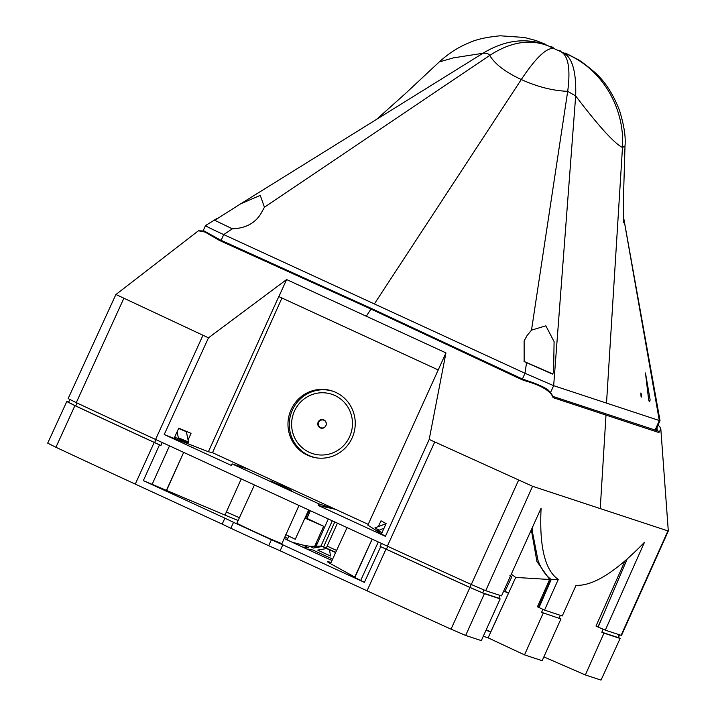 <?xml version="1.0" encoding="UTF-8"?>
<svg xmlns="http://www.w3.org/2000/svg" width="716" height="716" viewBox="0 0 716 716"><rect width="100%" height="100%" fill="white"/><g stroke="black" fill="none" stroke-linecap="round" stroke-linejoin="round"><path stroke-width="1.07" d="M283.473 486.495L270.621 480.973L291.475 490.424L283.473 486.495M307.504 455.215A34.475 33.589 -76.2 0 0 316.472 457.873A34.475 33.589 -76.2 0 0 353.82 433.332A34.475 33.589 -76.2 0 0 335.723 392.359A34.475 33.589 -76.2 0 0 332.904 391.213A34.475 33.589 -76.2 0 0 290.463 411.163A34.475 33.589 -76.2 0 0 307.504 455.215M333.495 391.428A34.359 33.473 -76.2 0 0 291.672 411.798A34.359 33.473 -76.2 0 0 308.766 455.403A34.359 33.473 -76.2 0 0 317.09 457.954M334.802 395.465A31.182 30.376 -76.2 0 0 294.419 411.172A31.182 30.376 -76.2 0 0 309.285 452.315A31.182 30.376 -76.2 0 0 349.668 436.608A31.182 30.376 -76.2 0 0 334.802 395.465M323.838 419.898A4.377 4.269 103.8 0 1 325.923 425.671A4.377 4.269 103.8 0 1 320.249 427.882A4.377 4.269 103.8 0 1 318.164 422.1A4.377 4.269 103.8 0 1 323.838 419.898M320.679 427.631A4.027 3.929 -76.2 0 0 325.896 425.599A4.027 3.929 -76.2 0 0 323.981 420.283A4.027 3.929 -76.2 0 0 318.754 422.315A4.027 3.929 -76.2 0 0 320.679 427.631M524.649 380.67C541.323 385.369 550.801 391.025 553.083 397.631L658.899 432.545A1.638 1.593 -71.8 0 0 657.816 430.916L552.367 396.225C552.967 395.903 551.642 393.898 548.411 390.211C543.927 387.284 544.348 387.392 535.031 383.391L522.107 378.88L521.472 379.48L524.649 380.67M657.1 430.683L657.118 427.112M378.451 526.43L381.01 520.792L386.112 523.611L381.485 533.841L385.405 536.347L429.197 439.427L532.57 486.28L668.305 531.03L660.832 429.099L658.899 432.545M116.269 294.652L208.481 337.827L164.215 434.523L231.358 465.436L232.065 463.87L248.712 469.365L212.5 452.691L281.952 297.999M429.197 439.427L445.952 352.899L367.863 525.159L376.518 530.672L377.225 529.124M438.219 369.939L278.793 296.558L208.383 451.742L186.599 443.249L186.957 442.452M445.952 352.899L286.606 279.553L278.882 296.585M381.485 533.841L376.518 530.672M248.712 469.365L335.625 509.371L318.271 505.442L318.978 503.876L335.625 509.371L368.212 524.372M385.405 536.347L318.271 505.442M232.065 463.87L318.978 503.876M212.5 452.691L208.383 451.742M188.066 439.973L191.047 433.35L178.767 428.159L174.095 438.38L164.215 434.523M208.481 337.827L286.606 279.553M174.095 438.38L186.599 443.249M521.472 379.48L370.978 309.052L219.606 240.522L205.036 232.065L198.413 230.794L115.876 294.562L68.145 398.57L76.272 402.652A392.466 9.585 24.4 0 0 155.578 439.454L387.347 546.147A392.466 9.585 -155.6 0 0 471.289 584.489L485.734 590.7L501.504 595.9L541.099 508.163C539.193 546.424 544.912 570.187 558.265 579.468L551.204 579.504L549.405 578.063C544.715 574.053 540.902 568.155 537.993 560.386L532.659 533.071L532.346 527.558M511.305 574.178L515.735 577.427L508.494 593.251L503.715 591.013L508.7 592.812M509.855 575.727L511.77 576.962L504.878 591.559M511.77 576.962L510.141 576.756M551.204 579.504L539.058 607.544L544.554 610.104L558.265 579.468M627.082 559.241L598.137 627.037L605.315 630.161L644.481 542.28C616.002 571.762 593.188 586.118 576.031 585.33L562.266 615.957L544.554 610.104M605.315 630.161L621.488 635.45L668.305 531.03M539.479 606.577L538.853 606.282M539.452 606.649L538.817 606.363M335.625 552.573L329.503 549.861L330.55 556.019A19.278 0.474 -155.6 0 1 323.82 552.958A19.278 0.474 -155.6 0 1 317.689 550.094L326.603 548.528L322.352 546.469L313.465 548.053A19.278 0.474 24.4 0 1 310.377 546.326L321.699 546.075L335.75 552.278M292.092 542.2L304.103 545.404A25.463 0.618 -155.6 0 0 308.677 547.955L302.51 547.033M307.066 549.127L312.892 549.995A25.463 0.618 24.4 0 0 321.779 554.148A25.463 0.618 24.4 0 0 331.642 558.623L332.314 559.769M329.503 549.861L326.603 548.528M299.011 505.487L281.943 543.551A24.711 0.6 -155.6 0 1 254.207 531.612A24.711 0.6 -155.6 0 1 236.933 523.128L254.44 484.965M304.944 518.098L323.659 526.269L305.186 517.561M287.769 538.459L284.834 537.116M321.779 546.156L322.352 546.469M335.249 552.412L335.312 553.244M323.623 546.8L334.766 521.946M320.893 546.183L332.269 520.8M315.944 546.523L328.295 518.966M326.317 547.955L337.433 523.172M285.8 534.592L295.252 539.264L308.685 509.935M162.246 442.524L160.921 445.459L154.638 442.569A390.515 9.541 -155.6 0 1 75.735 405.945L68.575 402.356L69.855 399.555M381.467 543.444L380.124 546.371L386.407 549.262A390.515 9.541 24.4 0 0 469.929 587.406L482.656 592.884L498.837 598.218L500.09 595.435M486.227 629.758L490.746 631.87L485.985 630.295M483.291 636.255L488.106 637.84L508.494 593.251L490.746 631.87M603.302 614.928L597.941 626.947M624.943 561.102L595.981 626.097L597.395 626.715M560.923 618.937L541.565 612.323L560.923 618.937L542.155 660.689L524.515 654.872L543.211 613.093M550.935 579.298L538.477 607.123L537.421 606.774L542.907 609.334L541.565 612.323M560.351 615.321L559.098 618.105M531.335 529.804L536.91 561.442L549.628 579.495L515.735 577.427M537.421 606.774L549.628 579.495M488.106 637.84L524.515 654.872M498.837 598.218L500.162 598.88L481.322 640.614L465.668 635.45L451.026 629.158A392.681 9.594 -155.6 0 1 367.04 590.798L280.135 550.792L282.829 544.831L364.381 582.377L349.113 574.545L354.742 577.051L372.141 539.148M380.124 546.371L385.987 549.127A392.475 9.585 24.4 0 0 469.938 587.469L484.401 593.68L500.162 598.88M331.069 562.49L328.939 561.827A85.616 2.094 24.4 0 0 330.524 563.671L347.072 527.611M330.524 563.671L354.742 577.051M381.019 533.644L381.592 532.355L378.746 531.084L379.149 530.189L374.933 527.853L386.076 523.682M379.149 530.189L384.036 528.202M378.853 530.842L377.377 530.019L376.885 531.102M354.751 577.66L372.168 539.157M378.308 541.985L360.73 580.354M380.715 546.693L364.381 582.377M280.135 550.792L268.715 545.717L271.409 539.757L282.829 544.831M268.715 545.717L230.829 528.274L233.541 522.322L271.409 539.757M169.504 445.871L152.141 484.338L143.343 480.624L159.498 444.86L154.226 442.434A392.475 9.585 -155.6 0 1 74.92 405.623L66.785 401.542L47.695 443.141L55.929 447.276A392.681 9.594 24.4 0 0 135.27 484.106L222.175 524.112L224.887 518.16L233.541 522.322M222.175 524.112L230.829 528.274M66.785 401.542L68.682 402.124M143.343 480.624L224.887 518.16M175.151 438.863L175.742 437.592L177.899 438.631L178.311 437.736L188.487 442.032L186.384 431.73L178.633 428.454M178.311 437.736L177.112 431.766M177.899 438.631L188.084 442.935L188.487 442.032M226.363 512.021L239.421 517.704M238.133 520.496A85.616 2.094 -155.6 0 1 224.985 515.09L166.595 490.442L183.654 452.387L166.309 490.567M224.985 515.09L241.256 478.897M152.141 484.338L166.595 490.442M284.207 538.513A98.181 2.399 24.4 0 0 331.991 560.494M185.471 442.891L185.874 441.996M159.498 444.86L160.921 445.459M314.995 545.61L316.186 545.977M315.828 543.748L316.92 544.348M306.967 518.348L310.377 510.723M317.099 543.954L316.007 543.346M306.815 518.286L310.279 510.669M327.149 546.102L336.592 550.452M619.743 638.341L603.982 633.141L585.348 674.946L601.01 680.111L620.145 638.43L601.01 680.111M618.445 637.446L620.145 638.43M619.6 634.868L618.364 637.625L601.825 632.21L603.158 629.221L595.981 626.097M601.825 632.21L603.982 633.141M585.348 674.946L543.865 656.894M522.403 379.024L525.016 373.287L553.629 385.664L659.311 420.525L623.475 216.823L660.018 420.641L659.347 420.543L655.095 430.021M527.003 335.679L524.13 340.861L524.139 361.589L552.412 374.083L553.575 372.472L554.095 341.63L545.852 325.825L531.496 330.139L527.003 335.679M221.119 240.299L223.723 234.588L232.369 228.825C245.731 228.279 255.317 223.106 261.125 213.287L264.446 207.21L260.248 195.379L240.603 203.854L214.71 220.313L232.467 228.834M524.031 361.428L551.615 373.421A19.887 0.483 -155.6 0 1 552.555 373.949M531.496 330.139L567.698 91.335C570.652 68.736 568.298 55.49 560.664 51.588L554.103 48.625C546.997 47.077 536.06 57.378 521.284 79.521C505.469 72.164 494.944 64.136 489.699 55.427C510.58 41.877 530.144 38.709 548.384 45.94L554.103 48.625M566.231 53.566L568.468 54.872L561.89 52.134C571.86 55.893 576.452 70.499 575.673 95.944L553.665 385.664L550.631 392.35M561.89 52.134L560.664 51.588M223.723 234.588C209.994 228.323 204.149 225.37 206.19 225.719M264.446 207.21L489.699 55.427C488.831 53.736 486.576 53.011 482.951 53.261L453.416 57.871L439.23 61.952C448.807 53.288 458.625 46.97 468.667 43.005C475.675 39.55 486.209 37.142 500.26 35.8L524.336 37.465L535.98 40.535L547.507 45.511C526.546 37.286 505.022 39.863 482.951 53.261L240.603 203.854M567.403 54.067L565.363 53.136M545.27 44.195L535.98 40.535M551.848 46.943L553.083 47.489M547.507 45.511L548.384 45.94M232.369 228.825L214.71 220.313M525.016 373.287L223.786 234.606M524.962 373.242L526.555 362.708M568.844 54.765L576.792 58.963C578.788 59.517 584.703 63.903 594.548 72.128C604.895 81.257 613.245 94.109 619.591 110.685C624.075 125.3 625.882 137.06 625.005 145.975L622.481 147.514L606.524 403.019M568.468 54.872C602.935 70.32 624.978 108.805 622.481 147.514C614.212 143.281 598.603 126.088 575.673 95.944L567.698 91.335C552.725 90.735 537.26 86.797 521.284 79.521L374.379 303.915M641.097 396.897C640.605 391.625 641.303 393.12 641.679 397.085L641.097 396.897L640.909 392.95L641.679 397.085M553.083 397.631A1.638 1.593 -71.7 0 0 552.322 396.145M123.752 298.518L76.272 402.652M202.959 335.276L155.578 439.454M667.912 530.941L621.085 635.361M434.719 441.969L387.347 546.147M518.563 480.257L471.289 584.489M532.57 486.28L485.734 590.7M600.241 508.611L605.996 415.092M370.978 309.052L366.279 316.23M522.107 378.88L371.55 308.524L220.206 239.905L219.606 240.522M75.735 405.945L77.068 403.019M154.638 442.569L155.972 439.642M386.407 549.262L387.741 546.326M469.929 587.406L471.262 584.48M482.656 592.884L483.944 590.02M465.668 635.45L484.401 593.68M451.026 629.158L469.938 587.469M367.04 590.798L385.987 549.127M55.929 447.276L74.92 405.623M135.27 484.106L154.226 442.434M618.006 637.544L619.25 634.761M648.598 399.331L645.465 372.938L650.11 399.814C649.725 402.419 649.224 402.258 648.598 399.331M560.127 50.639L559.644 50.451M660.832 429.099L659.749 426.664L658.004 425.152M657.288 430.298L656.849 431.059M198.413 230.794L204.248 231.008L220.206 239.905M321.699 546.075L310.395 546.326L304.649 545.503L292.056 542.182M323.659 526.269L314.575 546.532M305.732 517.802L309.223 510.186M288.843 536.114L287.116 539.873M203.21 230.633L205.537 225.549L216.572 218.72M439.23 61.952L405.856 93.161L375.918 119.966M552.376 47.14L550.864 46.468M625.005 145.975L623.752 188.308L623.609 222.864M655.722 430.226L660.009 420.668"/></g></svg>
